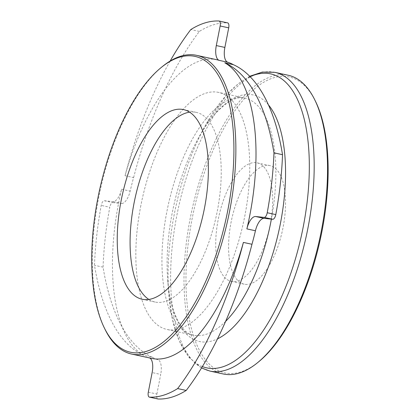 <?xml version="1.0" encoding="UTF-8"?>
<svg xmlns="http://www.w3.org/2000/svg" width="420" height="420" viewBox="0 0 420 420"><rect width="100%" height="100%" fill="white"/><g stroke="black" fill="none" stroke-linecap="round" stroke-linejoin="round"><path stroke-width="0.32" stroke-dasharray="2.1 1.58" d="M148.874 299.45A97.046 41.575 -77.7 0 0 155.043 302.038A97.046 41.575 -77.7 0 0 156.991 302.353A97.046 41.575 -77.7 0 0 216.757 213.791A97.046 41.575 -77.7 0 0 196.266 112.371A97.046 41.575 -77.7 0 0 189.583 112.172M232.543 281.573A60.653 25.982 102.3 0 1 231.326 281.379A60.653 25.982 102.3 0 1 218.82 216.589A60.653 25.982 102.3 0 1 257.093 162.834A60.653 25.982 102.3 0 1 269.897 226.222A60.653 25.982 102.3 0 1 232.543 281.573M245.396 284.366A60.653 25.982 -77.7 0 0 282.749 229.016A60.653 25.982 -77.7 0 0 269.945 165.627A60.653 25.982 -77.7 0 0 231.672 219.382A60.653 25.982 -77.7 0 0 244.178 284.172A60.653 25.982 -77.7 0 0 245.396 284.366M148.302 392.159L156.875 394.023A4.851 2.079 -77.7 0 0 157.773 398.937M156.875 394.023L160.718 374.435L152.145 372.572M143.661 355.325A242.618 103.934 102.3 0 1 94.495 265.298A191.667 82.105 102.3 0 1 101.225 205.396A4.851 2.079 102.3 0 1 104.26 200.734L112.817 201.621A14.558 6.237 -77.7 0 0 121.58 189.242A152.849 65.478 -77.7 0 0 118.776 202.246A152.849 65.478 -77.7 0 0 143.661 355.325L152.229 357.184A152.849 65.478 -77.7 0 0 157.815 359.625A14.558 6.237 102.3 0 1 160.718 374.435M152.229 357.184A242.618 103.934 102.3 0 1 103.063 267.162A191.667 82.105 102.3 0 1 109.793 207.26L101.225 205.396M104.26 200.734L112.828 202.592A4.851 2.079 -77.7 0 0 109.793 207.26M112.828 202.592L121.385 203.485L112.817 201.621M216.689 59.708A152.849 65.478 -77.7 0 0 125.045 175.723L133.613 177.587A152.849 65.478 -77.7 0 0 130.153 191.105A14.558 6.237 102.3 0 1 121.385 203.485M133.613 177.587A242.618 103.934 102.3 0 1 199.369 31.427A191.667 82.105 102.3 0 1 227.514 22.864L218.946 21M140.852 205.517A121.306 51.965 -77.7 0 0 167.029 329.474A121.306 51.965 -77.7 0 0 243.574 221.97A121.306 51.965 -77.7 0 0 218.558 92.389A121.306 51.965 -77.7 0 0 140.852 205.517M199.369 31.427L190.801 29.563M162.335 66.591A152.849 65.478 -77.7 0 0 98.637 197.867A152.849 65.478 -77.7 0 0 105.168 329.611M149.798 358.003A14.558 6.237 -77.7 0 0 149.247 357.761A152.849 65.478 -77.7 0 0 151.762 358.428M125.045 175.723A242.618 103.934 102.3 0 1 170.158 61.031M103.063 267.162L94.495 265.298M315.42 101.173A151.394 64.853 -77.7 0 0 250.493 92.384A151.394 64.853 -77.7 0 0 192.239 218.143A151.394 64.853 -77.7 0 0 258.793 361.688M223.314 373.984A152.849 65.478 102.3 0 1 190.328 217.796A152.849 65.478 102.3 0 1 288.241 75.259M121.58 189.242L130.153 191.105M149.247 357.761L157.815 359.625M274.864 72.35A152.849 65.478 -77.7 0 0 176.951 214.888A152.849 65.478 -77.7 0 0 209.932 371.075M268.443 104.895A126.163 54.044 -77.7 0 0 198.245 138.427A126.163 54.044 -77.7 0 0 198.245 138.432A126.163 54.044 -77.7 0 0 172.3 212.588A126.163 54.044 -77.7 0 0 167.659 279.153L167.659 279.153A126.163 54.044 -77.7 0 0 217.523 338.84M225.635 321.358A121.306 51.965 102.3 0 1 193.111 335.139A121.306 51.965 102.3 0 1 166.955 211.192A121.306 51.965 102.3 0 1 244.687 98.07A121.306 51.965 102.3 0 1 271.394 219.125M202.388 366.571A150.423 64.439 102.3 0 1 168.746 293.559A150.423 64.439 102.3 0 1 174.279 214.19A150.423 64.439 102.3 0 1 205.217 125.774A150.423 64.439 102.3 0 1 250.084 76.666M142.191 299.245L155.043 302.038M183.414 109.578L196.266 112.371M269.945 165.627L257.093 162.834M244.178 284.172L231.326 281.379M201.527 367.983L188.885 357.305L179.151 340.798L172.405 319.274L168.746 293.559L167.659 279.153C169.811 313.688 183.015 334.299 193.132 335.144L167.029 329.474M249.706 76.283L237.962 83.969L226.511 94.973L205.217 125.774L198.245 138.432C214.541 107.909 235.106 94.631 244.661 98.065L218.558 92.389"/><path stroke-width="0.63" d="M189.583 112.172A97.046 41.575 -77.7 0 0 135.03 198.377A97.046 41.575 -77.7 0 0 148.874 299.45M144.134 299.555A97.046 41.575 102.3 0 1 142.191 299.245A97.046 41.575 102.3 0 1 122.178 195.584A97.046 41.575 102.3 0 1 183.414 109.578A97.046 41.575 102.3 0 1 203.905 210.998A97.046 41.575 102.3 0 1 144.134 299.555M104.444 328.141A151.394 64.853 102.3 0 1 97.976 197.652A151.394 64.853 102.3 0 1 161.07 67.625A151.394 64.853 102.3 0 1 226.175 218.185A151.394 64.853 102.3 0 1 104.444 328.141L105.168 329.611A152.849 65.478 -77.7 0 0 131.623 354.055L151.762 358.428A152.849 65.478 -77.7 0 0 243.406 242.414L251.974 244.277A242.618 103.934 102.3 0 1 186.223 390.437L177.65 388.574A191.667 82.105 102.3 0 1 149.504 397.136A4.851 2.079 102.3 0 1 149.352 397.12A4.851 2.079 102.3 0 1 148.302 392.159L152.145 372.572A14.558 6.237 -77.7 0 0 149.798 358.003M157.773 398.937A4.851 2.079 -77.7 0 0 157.92 398.979A4.851 2.079 -77.7 0 0 158.072 399L149.504 397.136M186.223 390.437A191.667 82.105 102.3 0 1 158.072 399M220.148 25.977L228.716 27.841A4.851 2.079 -77.7 0 0 227.666 22.88L219.098 21.021A4.851 2.079 102.3 0 1 220.148 25.977L216.305 45.565A14.558 6.237 -77.7 0 0 219.203 60.375A152.849 65.478 -77.7 0 0 216.689 59.708L196.549 55.33A152.849 65.478 -77.7 0 0 162.335 66.591L161.07 67.625M228.716 27.841L224.873 47.429L216.305 45.565M233.357 64.675A242.618 103.934 102.3 0 1 282.524 154.702L273.956 152.838A191.667 82.105 102.3 0 1 267.225 212.741A4.851 2.079 102.3 0 1 264.191 217.408L255.633 216.515A14.558 6.237 -77.7 0 0 246.871 228.895A152.849 65.478 -77.7 0 0 224.789 62.816L233.357 64.675A152.849 65.478 -77.7 0 0 227.771 62.239A14.558 6.237 102.3 0 1 224.873 47.429M282.524 154.702A191.667 82.105 102.3 0 1 275.793 214.604L267.225 212.741M264.191 217.408L272.758 219.266A4.851 2.079 -77.7 0 0 275.793 214.604M272.758 219.266L264.206 218.379L255.633 216.515M251.974 244.277A152.849 65.478 -77.7 0 0 255.439 230.759A14.558 6.237 102.3 0 1 264.206 218.379M170.158 61.031A242.618 103.934 102.3 0 1 190.801 29.563A191.667 82.105 102.3 0 1 218.946 21A4.851 2.079 102.3 0 1 219.098 21.021M131.623 354.055A152.849 65.478 -77.7 0 0 228.071 218.6A152.849 65.478 -77.7 0 0 196.549 55.33M224.789 62.816A242.618 103.934 102.3 0 1 273.956 152.838M243.406 242.414A242.618 103.934 102.3 0 1 177.65 388.574M257.528 362.723L258.793 361.688A151.394 64.853 -77.7 0 0 320.439 238.675A151.394 64.853 -77.7 0 0 315.42 101.173L314.695 99.703A152.849 65.478 102.3 0 1 319.762 238.529A152.849 65.478 102.3 0 1 257.528 362.723A152.849 65.478 102.3 0 1 223.314 373.984L209.932 371.075A152.849 65.478 -77.7 0 0 306.38 235.62A152.849 65.478 -77.7 0 0 274.864 72.35L262.4 72.061L249.706 76.283M274.864 72.35L288.241 75.259A152.849 65.478 102.3 0 1 314.695 99.703M219.203 60.375L227.771 62.239M246.871 228.895L255.439 230.759M217.523 338.84A126.163 54.044 -77.7 0 0 279.111 229.777A126.163 54.044 -77.7 0 0 268.443 104.895M271.394 219.125A121.306 51.965 102.3 0 1 225.635 321.358M250.084 76.666A150.423 64.439 102.3 0 1 304.988 217.119A150.423 64.439 102.3 0 1 202.388 366.571M157.92 398.979L149.352 397.12M209.932 371.075L201.527 367.983"/></g></svg>

